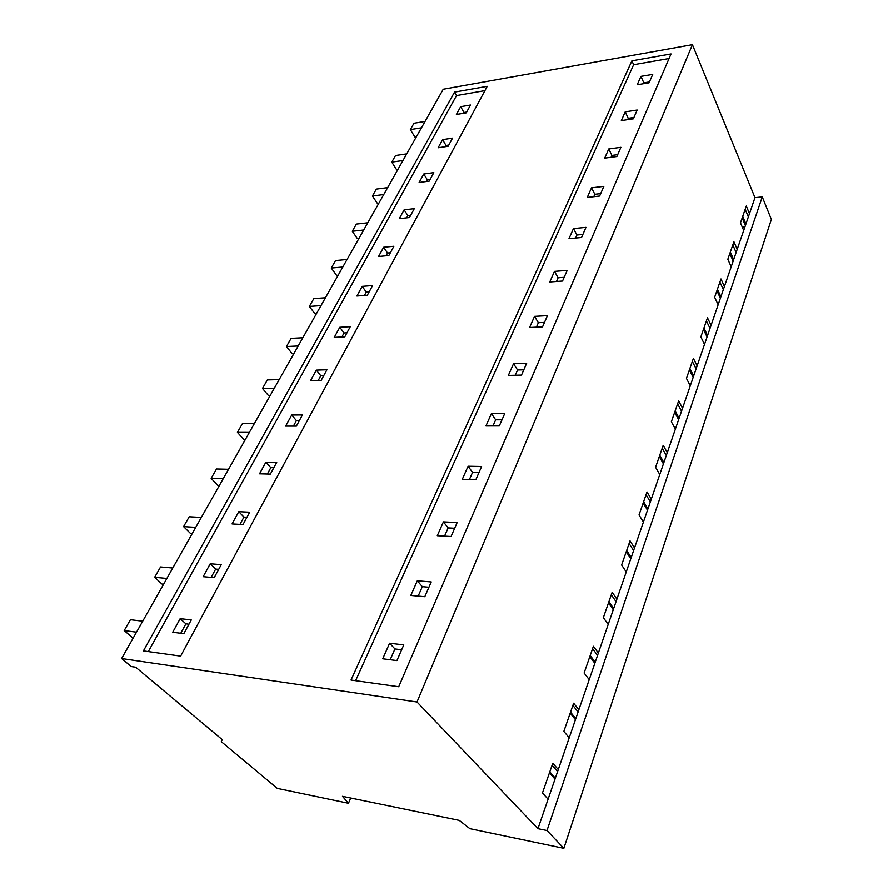 <?xml version="1.0" encoding="UTF-8"?>
<svg xmlns="http://www.w3.org/2000/svg" width="893" height="893" viewBox="0 0 893 893"><rect width="100%" height="100%" fill="white"/><g stroke="black" fill="none" stroke-linecap="round" stroke-linejoin="round"><path stroke-width="1.34" d="M459.259 820.399L469.897 828.693L563.851 848.35L771.373 219.421L762.276 196.895L754.976 197.654L692.421 44.65L443.241 89.222L121.627 658.521L131.249 666.558L135.714 667.227L222.234 739.638L221.285 741.681L277.276 788.396L348.46 803.287L342.466 796.333L459.259 820.399M745.398 225.516L742.183 217.925M733.153 261.124L729.815 253.556M720.394 298.229L716.912 290.705M707.077 336.951L703.45 329.472M693.169 377.382L689.385 369.97M678.635 419.643L674.673 412.309M663.432 463.858L659.291 456.613M647.503 510.182L643.161 503.027M630.793 558.739L626.25 551.718M613.268 609.718L608.49 602.842M594.838 663.298L589.827 656.601M575.438 719.691L570.169 713.183M555 779.109L549.452 772.836M631.909 60.813L671.034 53.915L398.713 686.739L351.016 680.042L631.909 60.813L633.65 64.687L355.604 680.689M454.537 92.079L487.221 86.32L180.632 656.121L143.416 650.897L454.537 92.079L456.513 95.551L148.316 651.589M555.323 778.171L549.775 771.887M557.6 771.574L552.075 765.268M558.292 769.565L552.778 763.247L542.453 792.995L548.101 799.202L569.209 737.819L563.851 731.378L573.641 703.204L578.865 709.745L589.213 679.651L584.122 673.009L593.41 646.275L598.366 653.017L608.2 624.441L603.367 617.61L612.185 592.238L616.907 599.136L626.239 571.978L621.64 564.99L630.023 540.857L634.521 547.9L643.418 522.048L639.031 514.937L647.012 491.954L651.298 499.12L659.771 474.484L655.585 467.251L663.198 445.35L667.294 452.617L675.376 429.109L671.38 421.786L678.647 400.879L682.553 408.246L690.278 385.787L686.46 378.386L693.392 358.417L697.143 365.84L704.521 344.374L700.86 336.918L707.49 317.808L711.085 325.298L718.151 304.759L714.646 297.246L720.997 278.951L724.424 286.486L731.2 266.806L727.84 259.26L733.923 241.735L737.216 249.303L743.713 230.439L740.476 222.848L746.314 206.049L749.484 213.639L754.976 197.654M389.616 643.217L403.77 644.88L396.927 660.574L382.717 658.777L389.616 643.217L394.929 648.943L401.649 649.758M180.174 618.637L191.269 619.932L183.835 633.65L172.717 632.244L180.174 618.637L185.889 623.827L188.959 624.196M185.889 623.827L180.754 633.26M394.929 648.943L390.185 659.715M121.627 658.521L417.009 701.998L537.943 828.704L546.996 830.535L563.851 848.35M484.91 90.606L456.513 95.551M404.127 209.844L399.283 218.673L409.474 217.524L414.296 208.649L404.127 209.844L407.867 215.615L410.691 215.291M429.209 181.134L419.13 182.462L423.762 174.001L433.819 172.639L429.209 181.134M265.902 462.15L259.517 473.803L270.356 474.094L276.718 462.362L265.902 462.15L270.813 467.653L273.805 467.72M296.376 426.117L285.637 426.117L291.721 415.022L302.426 414.944L296.376 426.117M214.197 577.659L203.169 576.666L210.235 563.751L221.241 564.655L214.197 577.659M238.777 511.667L232.057 523.923L242.996 524.548L249.683 512.202L238.777 511.667L243.934 517.08L246.959 517.237M367.324 295.259L356.91 296.018L362.201 286.374L372.582 285.559L367.324 295.259M388.868 255.532L393.902 246.256L383.622 247.261L378.565 256.492L388.868 255.532M321.145 380.418L326.927 369.769L316.323 370.115L310.518 380.697L321.145 380.418M339.786 327.284L350.279 326.693L344.776 336.851L334.25 337.375L339.786 327.284L344.051 332.966L346.964 332.81M442.593 139.632L438.139 147.747L448.119 146.273L452.539 138.114L442.593 139.632L446.031 145.436L448.788 145.023M460.654 106.658L470.488 105.006L466.246 112.831L456.39 114.449L460.654 106.658L463.958 112.462L466.693 112.016M669.058 58.514L633.65 64.687M591.523 187.82L587.259 197.431L599.638 196.025L603.858 186.369L591.523 187.82L594.838 194.272L600.699 193.602M616.884 156.509L604.695 158.106L608.758 148.941L620.903 147.3L616.884 156.509M468.088 466.235L462.295 479.307L475.869 479.675L481.606 466.503L468.088 466.235L472.564 472.364L478.983 472.52M499.31 425.95L485.937 425.961L491.429 413.593L504.746 413.492L499.31 425.95M424.8 596.691L410.813 595.43L417.31 580.774L431.241 581.923L424.8 596.691M443.419 521.869L437.291 535.7L451.065 536.492L457.149 522.561L443.419 521.869L448.152 527.897L454.671 528.243M562.545 281.038L549.775 281.976L554.475 271.383L567.189 270.389L562.545 281.038M581.544 237.493L585.975 227.358L573.451 228.586L568.975 238.665L581.544 237.493M521.501 375.082L526.658 363.272L513.542 363.697L508.34 375.44L521.501 375.082M534.527 316.368L547.442 315.642L542.553 326.849L529.594 327.508L534.527 316.368L538.367 322.719L544.496 322.395M625.212 111.826L621.338 120.577L633.338 118.802L637.178 110.006L625.212 111.826L628.248 118.3L633.93 117.452M640.94 76.352L652.727 74.376L649.066 82.781L637.234 84.723L640.94 76.352L643.842 82.826L649.445 81.899M417.009 701.998L692.421 44.65M537.943 828.704L548.101 799.202M731.2 266.806L737.216 249.303M718.151 304.759L724.424 286.486M704.521 344.374L711.085 325.298M690.278 385.787L697.143 365.84M675.376 429.109L682.553 408.246M659.771 474.484L667.294 452.617M643.418 522.048L651.298 499.12M626.239 571.978L634.521 547.9M608.2 624.441L616.907 599.136M589.213 679.651L598.366 653.017M569.209 737.819L578.865 709.745M546.996 830.535L762.276 196.895M743.713 230.439L749.484 213.639M742.284 227.09L744.941 226.844M348.46 803.287L350.715 798.041M745.923 223.987L742.719 216.396M748.367 216.887L745.186 209.297M463.958 112.462L463.512 113.277M643.842 82.826L643.451 83.696M575.795 718.664L570.527 712.145M578.106 711.944L572.871 705.414M210.235 563.751L215.659 569.075L218.718 569.332M417.31 580.774L422.311 586.656L428.93 587.226M422.311 586.656L418.17 596.089M215.659 569.075L211.139 577.38M595.218 662.193L590.206 655.484M597.562 655.384L592.584 648.653M448.152 527.897L444.535 536.124M243.934 517.08L239.96 524.381M613.67 608.546L608.903 601.659M616.036 601.648L611.303 594.749M472.564 472.364L469.428 479.496M270.813 467.653L267.353 474.016M631.228 557.5L626.685 550.479M633.617 550.534L629.107 543.502M291.721 415.022L296.398 420.592L299.367 420.581M491.429 413.593L495.671 419.81L502 419.788M495.671 419.81L492.969 425.961M296.398 420.592L293.395 426.117M647.938 508.876L643.619 501.732M650.35 501.866L646.052 494.711M316.323 370.115L320.788 375.752L323.724 375.663M513.542 363.697L517.572 369.992L523.8 369.814M517.572 369.992L515.261 375.25M320.788 375.752L318.209 380.496M663.89 462.518L659.76 455.263M666.312 455.463L662.204 448.197M538.367 322.719L536.414 327.162M344.051 332.966L341.863 336.996M679.115 418.259L675.153 410.914M681.549 411.182L677.62 403.826M362.201 286.374L366.275 292.089L369.155 291.877M554.475 271.383L558.125 277.779L564.164 277.321M558.125 277.779L556.495 281.485M366.275 292.089L364.444 295.471M693.66 375.953L689.876 368.541M696.105 368.865L692.343 361.431M383.622 247.261L387.529 253.02L390.375 252.741M573.451 228.586L576.923 235.015L582.872 234.446M576.923 235.015L575.594 238.051M387.529 253.02L386.022 255.8M707.58 335.489L703.952 328.021M710.024 328.39L706.419 320.9M594.838 194.272L593.778 196.694M407.867 215.615L406.661 217.847M720.908 296.744L717.425 289.22M723.352 289.633L719.903 282.11M423.762 174.001L427.345 179.783L430.136 179.415M608.758 148.941L611.928 155.404L617.699 154.645M611.928 155.404L611.113 157.268M427.345 179.783L426.419 181.502M733.678 259.606L730.34 252.049M736.122 252.507L732.807 244.939M628.248 118.3L627.656 119.64M446.031 145.436L445.35 146.686M142.713 621.193L130.423 619.697L124.205 630.57L136.517 632.166M133.559 637.39L131.896 637.167L124.205 630.57M172.762 568.004L160.55 566.955L154.645 577.291L166.868 578.43M163.609 584.201L161.957 584.033L154.645 577.291M201.327 517.438L189.204 516.768L183.59 526.613L195.723 527.35M192.196 533.601L190.544 533.501L183.59 526.613M228.53 469.283L216.497 468.981L211.15 478.358L223.194 478.726M219.421 485.412L217.78 485.357L211.15 478.358M254.449 423.394L242.528 423.427L237.415 432.368L249.37 432.402M245.374 439.468L243.756 439.456L237.415 432.368M279.196 379.603L267.364 379.927L262.486 388.466L274.341 388.198M270.144 395.61L268.536 395.644L262.486 388.466M302.827 337.766L291.107 338.369L286.441 346.529L298.184 345.982M293.819 353.706L292.234 353.773L286.441 346.529M325.42 297.771L313.811 298.619L309.346 306.433L320.978 305.629M316.468 313.61L314.894 313.722L309.346 306.433M347.053 259.483L335.545 260.555L331.27 268.034L342.8 267.007M338.157 275.234L336.583 275.368L331.27 268.034M367.771 222.792L356.374 224.076L352.277 231.254L363.697 230.003M358.93 238.453L357.379 238.621L352.277 231.254M387.651 187.619L376.355 189.093L372.426 195.98L383.733 194.54M378.855 203.169L377.326 203.358L372.426 195.98M406.717 153.853L395.543 155.505L391.77 162.113L402.966 160.506M397.999 169.302L396.47 169.514L391.77 162.113M425.035 121.426L413.972 123.234L410.345 129.585L421.429 127.811M416.372 136.763L414.865 136.997L410.345 129.585"/></g></svg>
